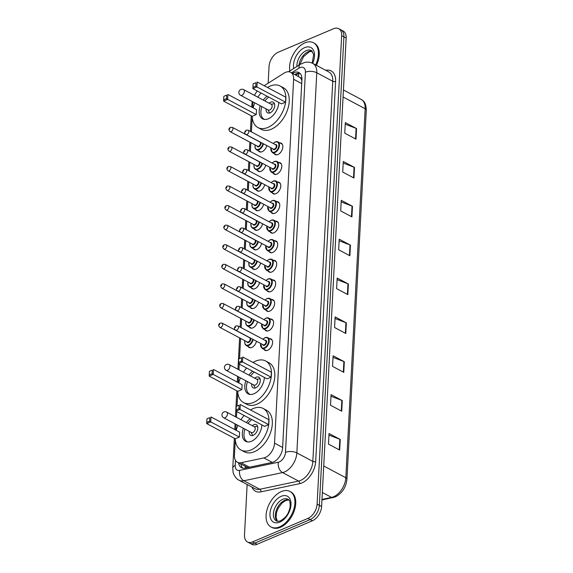 <?xml version="1.0" encoding="UTF-8"?>
<svg xmlns="http://www.w3.org/2000/svg" width="573" height="573" viewBox="0 0 573 573"><rect width="100%" height="100%" fill="white"/><g stroke="black" fill="none" stroke-linecap="round" stroke-linejoin="round"><path stroke-width="0.86" d="M256.511 341.272A6.439 3.954 118 0 1 251.812 347.446A6.439 3.954 118 0 1 249.083 347.482A6.439 3.954 118 0 1 248.059 346.479M257.535 321.697A6.439 3.954 118 0 1 252.836 327.871A6.439 3.954 118 0 1 250.115 327.906A6.439 3.954 118 0 1 249.083 326.904M258.559 302.121A6.439 3.954 118 0 1 253.868 308.303A6.439 3.954 118 0 1 251.139 308.331A6.439 3.954 118 0 1 250.107 307.336M259.583 282.553A6.439 3.954 118 0 1 254.892 288.728A6.439 3.954 118 0 1 252.163 288.763A6.439 3.954 118 0 1 251.139 287.761M260.615 262.978A6.439 3.954 118 0 1 255.916 269.152A6.439 3.954 118 0 1 253.187 269.188A6.439 3.954 118 0 1 252.163 268.185M261.639 243.403A6.439 3.954 118 0 1 256.94 249.584A6.439 3.954 118 0 1 254.211 249.613A6.439 3.954 118 0 1 253.187 248.61M262.663 223.835A6.439 3.954 118 0 1 257.965 230.009A6.439 3.954 118 0 1 255.243 230.045A6.439 3.954 118 0 1 254.211 229.042M263.687 204.26A6.439 3.954 118 0 1 258.996 210.434A6.439 3.954 118 0 1 256.267 210.47A6.439 3.954 118 0 1 255.243 209.467M264.712 184.685A6.439 3.954 118 0 1 260.02 190.859A6.439 3.954 118 0 1 257.291 190.895A6.439 3.954 118 0 1 256.267 189.892M265.743 165.117A6.439 3.954 118 0 1 261.044 171.291A6.439 3.954 118 0 1 258.316 171.327A6.439 3.954 118 0 1 257.291 170.324M266.767 145.542A6.439 3.954 118 0 1 262.069 151.716A6.439 3.954 118 0 1 259.347 151.752A6.439 3.954 118 0 1 258.316 150.749M270.606 319.075A6.439 3.954 118 0 1 272.017 319.369A6.439 3.954 118 0 1 273.264 324.998A6.439 3.954 118 0 1 268.694 330.707A6.439 3.954 118 0 1 265.965 330.743A6.439 3.954 118 0 1 264.941 329.74M271.638 299.5A6.439 3.954 118 0 1 273.042 299.794A6.439 3.954 118 0 1 274.295 305.423A6.439 3.954 118 0 1 269.718 311.132A6.439 3.954 118 0 1 266.989 311.168A6.439 3.954 118 0 1 265.965 310.165M272.662 279.932A6.439 3.954 118 0 1 274.066 280.218A6.439 3.954 118 0 1 275.319 285.855A6.439 3.954 118 0 1 270.743 291.557A6.439 3.954 118 0 1 268.021 291.593A6.439 3.954 118 0 1 266.989 290.59M273.686 260.357A6.439 3.954 118 0 1 275.09 260.643A6.439 3.954 118 0 1 276.344 266.28A6.439 3.954 118 0 1 271.774 271.989A6.439 3.954 118 0 1 269.045 272.017A6.439 3.954 118 0 1 268.021 271.022M269.582 338.65A6.439 3.954 118 0 1 270.986 338.937A6.439 3.954 118 0 1 272.239 344.574A6.439 3.954 118 0 1 267.67 350.282A6.439 3.954 118 0 1 264.941 350.311A6.439 3.954 118 0 1 263.917 349.308M274.711 240.782A6.439 3.954 118 0 1 276.114 241.075A6.439 3.954 118 0 1 277.368 246.705A6.439 3.954 118 0 1 272.798 252.414A6.439 3.954 118 0 1 270.069 252.449A6.439 3.954 118 0 1 269.045 251.447M275.735 221.207A6.439 3.954 118 0 1 277.146 221.5A6.439 3.954 118 0 1 278.392 227.137A6.439 3.954 118 0 1 273.822 232.839A6.439 3.954 118 0 1 271.093 232.874A6.439 3.954 118 0 1 270.069 231.872M276.766 201.639A6.439 3.954 118 0 1 278.17 201.925A6.439 3.954 118 0 1 279.423 207.562A6.439 3.954 118 0 1 274.847 213.271A6.439 3.954 118 0 1 272.125 213.299A6.439 3.954 118 0 1 271.093 212.304M277.79 182.064A6.439 3.954 118 0 1 279.194 182.357A6.439 3.954 118 0 1 280.448 187.987A6.439 3.954 118 0 1 275.878 193.695A6.439 3.954 118 0 1 273.149 193.731A6.439 3.954 118 0 1 272.118 192.729M278.815 162.488A6.439 3.954 118 0 1 280.218 162.782A6.439 3.954 118 0 1 281.472 168.412A6.439 3.954 118 0 1 276.902 174.12A6.439 3.954 118 0 1 274.173 174.156A6.439 3.954 118 0 1 273.149 173.153M279.839 142.921A6.439 3.954 118 0 1 281.243 143.207A6.439 3.954 118 0 1 282.496 148.844A6.439 3.954 118 0 1 277.926 154.545A6.439 3.954 118 0 1 275.198 154.581A6.439 3.954 118 0 1 274.173 153.578M235.288 439.684L234.464 455.327A12.076 7.42 -62 0 0 237.444 462.318A12.076 7.42 -62 0 0 241.061 462.733L263.852 457.92A12.076 7.42 -62 0 0 265.349 457.447A12.076 7.42 -62 0 0 274.546 443.173L293.62 79.282A12.076 7.42 -62 0 0 290.647 72.291A12.076 7.42 -62 0 0 284.022 73.158L264.182 85.728M300.08 77.505A12.076 7.42 118 0 1 301.656 80.199L301.67 80.012A4.025 2.471 -62 0 0 300.08 77.505L290.647 72.291M237.444 462.318L247.787 467.568M301.849 80.943L301.656 80.199M252.987 101.901L252.686 107.624M252.184 117.186L251.418 131.912M250.852 142.677L250.394 151.48M249.828 162.252L249.362 171.055M248.804 181.82L248.338 190.63M247.772 201.395L247.314 210.198M246.748 220.97L246.29 229.773M245.724 240.538L245.258 249.348M244.7 260.113L244.234 268.916M243.668 279.688L243.21 288.491M242.644 299.264L242.186 308.066M241.62 318.832L241.161 327.641M240.596 338.407L239.55 358.376M239.249 364.091L238.948 369.814M238.576 376.912L238.275 382.635M237.774 392.197L237.057 405.863M236.756 411.572L236.463 417.294M236.09 424.392L235.79 430.115M257.284 91A12.076 7.42 -62 0 0 254.534 95.426M238.64 462.963A12.076 7.42 -62 0 0 241.527 467.711A12.076 7.42 -62 0 0 245.151 468.127L271.931 462.468A12.076 7.42 -62 0 0 273.421 461.996A12.076 7.42 -62 0 0 282.625 447.721L301.921 79.583A12.076 7.42 -62 0 0 298.941 72.592A12.076 7.42 -62 0 0 292.552 73.308M268.171 83.2L269.045 66.497A12.076 7.42 118 0 1 278.249 52.222L333.579 28.714A12.076 7.42 118 0 1 338.693 28.65A12.076 7.42 118 0 1 341.666 35.641L317.113 504.118A12.076 7.42 118 0 1 307.916 518.393L252.586 541.9A12.076 7.42 118 0 1 247.472 541.965A12.076 7.42 118 0 1 244.499 534.974L247.142 484.529M338.693 28.65L343.177 31.035A12.076 7.42 118 0 1 346.156 38.026L321.603 506.503A12.076 7.42 118 0 1 312.4 520.778L257.076 544.286L254.827 543.089A12.076 7.42 118 0 1 249.713 543.154A12.076 7.42 118 0 0 254.827 543.089L310.158 519.589L254.827 543.089L252.586 541.9M321.603 506.503L319.362 505.314A12.076 7.42 118 0 1 310.158 519.589A12.076 7.42 118 0 0 319.362 505.314L343.907 36.83L319.362 505.314L317.113 504.118M340.935 29.846A12.076 7.42 118 0 1 343.907 36.83A12.076 7.42 118 0 0 340.935 29.846M294.801 74.504A12.076 7.42 118 0 1 299.98 73.344M242.737 468.148A12.076 7.42 118 0 1 240.889 464.151M345.24 124.183L356.112 128.373A3.223 1.54 3 0 1 356.542 128.567L345.318 122.601L344.767 133.201L355.983 139.16L356.542 128.567M343.198 163.047L354.078 167.237A3.223 1.54 3 0 1 354.501 167.431L343.284 161.464L342.726 172.065L353.949 178.024L354.501 167.431M341.164 201.911L352.037 206.101A3.223 1.54 3 0 1 352.467 206.287L341.243 200.328L340.691 210.928L351.908 216.888L352.467 206.287M339.123 240.775L350.003 244.965A3.223 1.54 3 0 1 350.425 245.151L339.209 239.192L338.657 249.785L349.874 255.751L350.425 245.151M328.945 435.093L339.818 439.276A3.223 1.54 3 0 1 340.247 439.47L329.024 433.503L328.472 444.104L339.689 450.07L340.247 439.47M330.979 396.23L341.859 400.412A3.223 1.54 3 0 1 342.282 400.606L331.065 394.639L330.506 405.24L341.723 411.206L342.282 400.606M333.013 357.366L343.893 361.549A3.223 1.54 3 0 1 344.316 361.742L333.099 355.783L332.541 366.376L343.764 372.343L344.316 361.742M335.055 318.502L345.927 322.685A3.223 1.54 3 0 1 346.357 322.878L335.133 316.919L334.582 327.512L345.798 333.479L346.357 322.878M337.089 279.638L347.969 283.828A3.223 1.54 3 0 1 348.391 284.015L337.175 278.055L336.616 288.649L347.84 294.615L348.391 284.015M257.076 544.286A12.076 7.42 118 0 1 251.962 544.35L247.472 541.965M281.407 491.541A20.127 12.362 118 0 1 289.931 491.433A20.127 12.362 118 0 1 293.842 509.039A20.127 12.362 118 0 1 279.56 526.874A20.127 12.362 118 0 1 271.036 526.981A20.127 12.362 118 0 1 267.125 509.376A20.127 12.362 118 0 1 281.407 491.541M289.931 491.433L290.776 491.885A20.127 12.362 118 0 1 294.687 509.49A20.127 12.362 118 0 1 280.398 527.318A20.127 12.362 118 0 1 271.874 527.425L271.036 526.981M250.544 409.953A23.55 14.468 118 0 1 253.18 408.592A23.55 14.468 118 0 1 263.15 408.463A23.55 14.468 118 0 1 267.727 429.062A23.55 14.468 118 0 1 251.01 449.927A23.55 14.468 118 0 1 241.04 450.049A23.55 14.468 118 0 1 235.224 438.76M263.15 408.463L266.517 410.254A23.55 14.468 118 0 1 271.093 430.853A23.55 14.468 118 0 1 254.376 451.717A23.55 14.468 118 0 1 244.406 451.839L241.04 450.049M261.904 424.937A13.688 8.409 118 0 1 251.468 441.267A13.688 8.409 118 0 1 245.674 441.339A13.688 8.409 118 0 1 243.367 428.267M246.39 422.58A13.688 8.409 118 0 1 250.193 418.713M238.912 408.685L239.099 405.154L236.219 406.372L236.033 409.91L238.912 408.685L240.015 409.444L235.983 411.156L264.59 426.369L268.622 424.65L268.88 419.708L240.273 404.495L240.015 409.444L268.622 424.65M236.219 430.344A23.55 14.468 118 0 1 237.931 425.374M240.954 419.687A23.55 14.468 118 0 1 244.119 415.482M209.639 421.126L209.818 417.588L206.939 418.813L206.753 422.344L209.639 421.126L210.735 421.886L206.703 423.597L235.31 438.803L239.342 437.092L239.607 432.149L210.993 416.936L210.735 421.886L239.342 437.092M236.219 406.372L239.099 405.154M206.939 418.813L209.818 417.588M206.703 423.597L206.753 422.344M235.983 411.156L236.033 409.91M249.219 431.376A6.038 3.71 -62 0 0 250.666 435.337A6.038 3.71 -62 0 0 253.223 435.301A6.038 3.71 -62 0 0 257.506 429.951A6.038 3.71 -62 0 0 256.332 424.672A6.038 3.71 -62 0 0 253.775 424.7A6.038 3.71 -62 0 0 252.242 425.689M247.708 441.941A13.286 8.158 118 0 1 247.264 441.733A13.286 8.158 118 0 1 244.993 429.127M248.023 423.44A13.286 8.158 118 0 1 251.876 419.608M223.656 417.789L251.425 432.551A3.223 1.977 -62 0 0 252.786 432.529A3.223 1.977 -62 0 0 255.078 429.678A3.223 1.977 -62 0 0 254.448 426.864L226.686 412.102A3.223 3.223 0 0 0 221.952 414.773A3.223 3.223 0 0 0 223.656 417.789A3.223 1.977 -62 0 0 225.024 417.767A3.223 1.977 -62 0 0 227.474 413.964A3.223 1.977 -62 0 0 226.686 412.102M289.831 70.959A20.127 12.362 118 0 1 304.922 42.846A20.127 12.362 118 0 1 313.445 42.739A20.127 12.362 118 0 1 315.608 64.928M313.445 42.739L314.291 43.19A20.127 12.362 118 0 1 316.454 65.379M253.03 362.473A23.55 14.468 118 0 1 255.665 361.105A23.55 14.468 118 0 1 265.643 360.983A23.55 14.468 118 0 1 270.22 381.575A23.55 14.468 118 0 1 253.502 402.439A23.55 14.468 118 0 1 243.532 402.568A23.55 14.468 118 0 1 237.716 391.28M265.643 360.983L269.002 362.766A23.55 14.468 118 0 1 273.579 383.366A23.55 14.468 118 0 1 256.869 404.23A23.55 14.468 118 0 1 246.899 404.359L243.532 402.568M264.389 377.457A13.688 8.409 118 0 1 253.954 393.787A13.688 8.409 118 0 1 248.159 393.859A13.688 8.409 118 0 1 245.86 380.78M248.883 375.093A13.688 8.409 118 0 1 252.679 371.232M241.405 361.198L241.591 357.667L238.705 358.891L238.518 362.423L241.405 361.198L242.501 361.957L238.468 363.676L267.075 378.882L271.108 377.17L271.373 372.221L242.766 357.015L242.501 361.957L271.108 377.17M238.705 382.864A23.55 14.468 118 0 1 240.416 377.886M243.446 372.199A23.55 14.468 118 0 1 246.605 368.002M212.125 373.639L212.311 370.108L209.431 371.333L209.245 374.864L212.125 373.639L213.228 374.398L209.188 376.11L237.802 391.323L241.835 389.611L242.093 384.662L213.485 369.456L213.228 374.398L241.835 389.611M238.705 358.891L241.591 357.667M209.431 371.333L212.311 370.108M209.188 376.11L209.245 374.864M238.468 363.676L238.518 362.423M251.705 383.889A6.038 3.71 -62 0 0 253.151 387.849A6.038 3.71 -62 0 0 255.708 387.821A6.038 3.71 -62 0 0 259.999 382.47A6.038 3.71 -62 0 0 258.824 377.184A6.038 3.71 -62 0 0 256.267 377.22A6.038 3.71 -62 0 0 254.727 378.201M250.2 394.46A13.286 8.158 118 0 1 249.749 394.245A13.286 8.158 118 0 1 247.486 381.647M250.508 375.96A13.286 8.158 118 0 1 254.362 372.121M226.149 370.301L253.918 385.063A3.223 1.977 -62 0 0 255.279 385.049A3.223 1.977 -62 0 0 257.564 382.191A3.223 1.977 -62 0 0 256.94 379.376L229.171 364.614A3.223 3.223 0 0 0 224.444 367.286A3.223 3.223 0 0 0 226.149 370.301A3.223 1.977 -62 0 0 227.51 370.287A3.223 1.977 -62 0 0 229.966 366.476A3.223 1.977 -62 0 0 229.171 364.614M267.441 87.461A23.55 14.468 118 0 1 270.084 86.093A23.55 14.468 118 0 1 280.054 85.971A23.55 14.468 118 0 1 284.631 106.564A23.55 14.468 118 0 1 267.913 127.428A23.55 14.468 118 0 1 257.943 127.557A23.55 14.468 118 0 1 252.127 116.269M280.054 85.971L283.42 87.755A23.55 14.468 118 0 1 287.997 108.354A23.55 14.468 118 0 1 271.28 129.219A23.55 14.468 118 0 1 261.309 129.348L257.943 127.557M278.8 102.445A13.688 8.409 118 0 1 268.365 118.776A13.688 8.409 118 0 1 262.57 118.847A13.688 8.409 118 0 1 260.271 105.769M263.294 100.082A13.688 8.409 118 0 1 267.097 96.221M255.816 86.186L256.002 82.655L253.116 83.88L252.937 87.411L255.816 86.186L256.919 86.946L252.879 88.665L281.486 103.871L285.526 102.159L285.784 97.209L257.177 82.003L256.919 86.946L285.526 102.159M253.116 107.853A23.55 14.468 118 0 1 254.835 102.875M257.857 97.188A23.55 14.468 118 0 1 261.016 92.991M226.536 98.628L226.722 95.097L223.842 96.321L223.656 99.852L226.536 98.628L227.639 99.387L223.606 101.099L252.213 116.312L256.246 114.6L256.503 109.651L227.896 94.438L227.639 99.387L256.246 114.6M253.116 83.88L256.002 82.655M223.842 96.321L226.722 95.097M223.606 101.099L223.656 99.852M252.879 88.665L252.937 87.411M266.116 108.877A6.038 3.71 -62 0 0 267.562 112.838A6.038 3.71 -62 0 0 270.119 112.809A6.038 3.71 -62 0 0 274.41 107.459A6.038 3.71 -62 0 0 273.235 102.173A6.038 3.71 -62 0 0 270.678 102.209A6.038 3.71 -62 0 0 269.138 103.19M264.611 119.449A13.286 8.158 118 0 1 264.16 119.234A13.286 8.158 118 0 1 261.897 106.635M264.919 100.948A13.286 8.158 118 0 1 268.773 97.109M240.56 95.29L268.329 110.052A3.223 1.977 -62 0 0 269.69 110.037A3.223 1.977 -62 0 0 271.974 107.18A3.223 1.977 -62 0 0 271.351 104.365L243.582 89.603A3.223 3.223 0 0 0 238.855 92.274A3.223 3.223 0 0 0 240.56 95.29A3.223 1.977 -62 0 0 241.921 95.276A3.223 1.977 -62 0 0 244.377 91.465A3.223 1.977 -62 0 0 243.582 89.603M272.261 462.39L263.852 457.92M299.371 73.251A12.076 6.475 57.6 0 0 298.426 76.431M245.316 466.508A12.076 8.473 78.1 0 0 245.394 468.069M282.639 447.477L274.546 443.173M249.484 467.21L241.061 462.733M301.706 83.586L293.62 79.282M235.474 460.37L235.209 465.455A8.051 4.942 -62 0 0 239.607 470.397L278.349 462.218A8.051 4.942 -62 0 0 279.345 461.895A8.051 4.942 -62 0 0 285.483 452.384L305.402 72.227A8.051 4.942 -62 0 0 300.008 67.614A8.051 4.942 -62 0 0 299.006 68.144L291.628 72.814M305.402 72.227A8.051 3.839 -177 0 1 316.776 72.764L296.85 452.914A16.101 9.891 118 0 1 284.588 471.944A16.101 9.891 118 0 1 282.596 472.582L298.583 481.084A16.101 9.891 -62 0 0 300.574 480.446A16.101 9.891 -62 0 0 312.837 461.415L332.763 81.259A16.101 9.891 -62 0 0 328.795 71.94L312.808 63.438A16.101 9.891 118 0 1 316.776 72.764L332.763 81.259A2.013 0.96 3 0 0 335.606 81.395L315.68 461.552A2.013 0.96 3 0 1 312.837 461.415L296.85 452.914A8.051 3.839 -177 0 0 285.483 452.384M312.808 63.438C310.208 62.113 307.457 61.791 304.564 62.486L300.302 64.326A8.051 4.319 57.6 0 0 299.006 68.144M315.68 461.552A18.114 11.131 118 0 1 301.885 482.96A18.114 11.131 118 0 1 299.643 483.669L260.894 491.849A18.114 11.131 118 0 1 251.905 487.064M325.693 70.293A18.114 11.131 118 0 1 335.606 81.395M307.916 518.393L312.4 520.778M341.666 35.641L346.156 38.026M278.349 462.218A8.051 5.651 78.1 0 0 282.596 472.582L243.847 480.761L259.834 489.263L298.583 481.084A2.013 1.411 -101.9 0 1 299.643 483.669M239.607 470.397A8.051 5.651 78.1 0 0 243.847 480.761A16.101 9.891 118 0 1 239.02 480.21L255.006 488.712A16.101 9.891 -62 0 0 259.834 489.263A2.013 1.411 -101.9 0 1 260.894 491.849M252.929 102.99A8.051 3.839 -177 0 0 251.812 104.809L251.69 107.094M235.209 465.455A8.051 3.839 -177 0 0 232.774 468.019L233.061 471.98C232.989 472.911 235.059 478.391 239.02 480.21M321.976 499.427L331.566 497.4A16.101 9.891 -62 0 0 333.558 496.762A16.101 9.891 -62 0 0 345.82 477.732A4.025 1.92 3 0 1 346.959 479.171C345.992 487.43 342.11 493.346 335.312 496.934L321.947 499.993M333.078 497.643A4.025 2.822 78.1 0 1 331.566 497.4L322.334 492.494M323.724 465.985L345.82 477.732L365.159 108.741A16.101 9.891 -62 0 0 361.191 99.423C363.432 101.192 365.868 101.536 366.297 110.181A4.025 1.92 -177 0 0 365.159 108.741L343.062 96.995M347.969 283.828L347.41 294.393M345.927 322.685L345.376 333.257M343.893 361.549L343.342 372.121M341.859 400.412L341.3 410.984M339.818 439.276L339.266 449.848M350.003 244.965L349.451 255.529M352.037 206.101L351.485 216.666M354.078 167.237L353.527 177.802M356.112 128.373L355.561 138.938M282.733 499.334A12.269 7.535 118 0 1 287.925 499.269C289.694 499.849 290.411 502.478 290.088 507.148C288.885 511.768 287.89 516.366 280.548 520.771C278.392 521.459 277.01 521.516 276.408 520.936A12.269 7.535 118 0 1 274.023 510.206A12.269 7.535 118 0 1 282.733 499.334M281.157 496.318A14.683 9.018 118 0 1 290.998 504.741A14.683 9.018 118 0 1 279.81 522.096A14.683 9.018 118 0 1 269.969 513.673A14.683 9.018 118 0 1 281.157 496.318M277.368 521.265A12.269 7.535 118 0 1 276.279 510.321A12.269 7.535 118 0 1 284.695 500.379A12.269 7.535 118 0 1 288.735 499.885M296.9 66.482A12.269 7.535 118 0 1 306.247 50.639A12.269 7.535 118 0 1 311.44 50.574L313.682 54.492L312.185 63.13M293.734 68.488A14.683 9.018 118 0 1 304.671 47.623A14.683 9.018 118 0 1 313.488 50.288A14.683 9.018 118 0 1 312.643 63.359M298.948 65.186A12.269 7.535 118 0 1 308.21 51.685A12.269 7.535 118 0 1 312.249 51.19M265.156 337.683A6.038 3.71 118 0 1 267.713 337.655A6.038 3.71 118 0 1 268.887 342.933A6.038 3.71 118 0 1 264.604 348.284A6.038 3.71 118 0 1 262.047 348.32L260.615 343.456M260.701 343.499A5.637 3.459 -62 0 0 264.339 347.782A5.637 3.459 -62 0 0 268.637 341.121A5.637 3.459 -62 0 0 264.855 337.891A5.637 3.459 -62 0 0 262.971 339.237M264.948 340.283A2.815 1.733 118 0 1 266.603 342.117A2.815 1.733 118 0 1 264.468 345.311A2.815 1.733 118 0 1 262.678 344.552M235.696 330.206L263.186 344.817A2.414 1.483 -62 0 0 264.21 344.81A2.414 1.483 -62 0 0 265.922 342.668A2.414 1.483 -62 0 0 265.449 340.555L237.967 325.944A2.414 1.483 118 0 1 238.432 328.057A2.414 1.483 118 0 1 236.721 330.191A2.414 1.483 118 0 1 235.696 330.206C233.841 328.995 233.963 327.548 236.062 325.865L237.967 325.944M235.446 326.975L235.41 327.684L235.446 326.975M266.18 318.115A6.038 3.71 118 0 1 268.737 318.079A6.038 3.71 118 0 1 269.912 323.365A6.038 3.71 118 0 1 265.628 328.716A6.038 3.71 118 0 1 263.071 328.744L261.639 323.881M261.732 323.931A5.637 3.459 -62 0 0 265.363 328.207A5.637 3.459 -62 0 0 269.661 321.546A5.637 3.459 -62 0 0 265.886 318.316A5.637 3.459 -62 0 0 263.995 319.662M265.972 320.715A2.815 1.733 118 0 1 267.634 322.542A2.815 1.733 118 0 1 265.492 325.736A2.815 1.733 118 0 1 263.702 324.977M236.721 310.63L264.21 325.249A2.414 1.483 -62 0 0 265.235 325.235A2.414 1.483 -62 0 0 266.946 323.093A2.414 1.483 -62 0 0 266.481 320.98L238.991 306.369A2.414 1.483 118 0 1 239.464 308.482A2.414 1.483 118 0 1 237.745 310.623A2.414 1.483 118 0 1 236.721 310.63C234.866 309.42 234.987 307.973 237.086 306.297L238.991 306.369M236.477 307.4L236.434 308.109L236.477 307.4M267.211 298.54A6.038 3.71 118 0 1 269.768 298.512A6.038 3.71 118 0 1 270.936 303.79A6.038 3.71 118 0 1 266.653 309.141A6.038 3.71 118 0 1 264.096 309.169L262.663 304.306M262.756 304.356A5.637 3.459 -62 0 0 266.388 308.639A5.637 3.459 -62 0 0 270.685 301.978A5.637 3.459 -62 0 0 266.911 298.748A5.637 3.459 -62 0 0 265.02 300.087M266.997 301.14A2.815 1.733 118 0 1 268.658 302.967A2.815 1.733 118 0 1 266.524 306.161A2.815 1.733 118 0 1 264.726 305.402M237.752 291.063L265.235 305.674A2.414 1.483 -62 0 0 266.259 305.66A2.414 1.483 -62 0 0 267.971 303.518A2.414 1.483 -62 0 0 267.505 301.412L240.015 286.794A2.414 1.483 118 0 1 240.488 288.907A2.414 1.483 118 0 1 238.769 291.048A2.414 1.483 118 0 1 237.752 291.063C235.897 289.852 236.019 288.405 238.117 286.722L240.015 286.794M237.501 287.832L237.466 288.534L237.501 287.832M268.236 278.965A6.038 3.71 118 0 1 270.793 278.936A6.038 3.71 118 0 1 271.967 284.215A6.038 3.71 118 0 1 267.677 289.566A6.038 3.71 118 0 1 265.12 289.601L263.695 284.738M263.781 284.781A5.637 3.459 -62 0 0 267.419 289.064A5.637 3.459 -62 0 0 271.709 282.403A5.637 3.459 -62 0 0 267.935 279.173A5.637 3.459 -62 0 0 266.051 280.519M268.021 281.565A2.815 1.733 118 0 1 269.682 283.399A2.815 1.733 118 0 1 267.548 286.593A2.815 1.733 118 0 1 265.757 285.834M238.776 271.487L266.259 286.099A2.414 1.483 -62 0 0 267.283 286.092A2.414 1.483 -62 0 0 269.002 283.95A2.414 1.483 -62 0 0 268.529 281.837L241.047 267.226A2.414 1.483 118 0 1 241.512 269.331A2.414 1.483 118 0 1 239.801 271.473A2.414 1.483 118 0 1 238.776 271.487C236.921 270.277 237.043 268.83 239.142 267.147L241.047 267.226M238.526 268.257L238.49 268.959L238.526 268.257M269.26 259.397A6.038 3.71 118 0 1 271.817 259.361A6.038 3.71 118 0 1 272.992 264.64A6.038 3.71 118 0 1 268.701 269.99A6.038 3.71 118 0 1 266.151 270.026L264.719 265.163M264.805 265.206A5.637 3.459 -62 0 0 268.443 269.489A5.637 3.459 -62 0 0 272.734 262.828A5.637 3.459 -62 0 0 268.959 259.598A5.637 3.459 -62 0 0 267.075 260.944M269.052 261.99A2.815 1.733 118 0 1 270.707 263.824A2.815 1.733 118 0 1 268.572 267.018A2.815 1.733 118 0 1 266.782 266.259M239.801 251.912L267.29 266.531A2.414 1.483 -62 0 0 268.307 266.517A2.414 1.483 -62 0 0 270.026 264.375A2.414 1.483 -62 0 0 269.554 262.262L242.071 247.651A2.414 1.483 118 0 1 242.537 249.764A2.414 1.483 118 0 1 240.825 251.905A2.414 1.483 118 0 1 239.801 251.912C237.945 250.702 238.067 249.255 240.166 247.579L242.071 247.651M239.55 248.682L239.514 249.391L239.55 248.682M270.284 239.822A6.038 3.71 118 0 1 272.841 239.786A6.038 3.71 118 0 1 274.016 245.072A6.038 3.71 118 0 1 269.733 250.422A6.038 3.71 118 0 1 267.176 250.451L265.743 245.588M265.829 245.638A5.637 3.459 -62 0 0 269.468 249.921A5.637 3.459 -62 0 0 273.765 243.26A5.637 3.459 -62 0 0 269.99 240.023A5.637 3.459 -62 0 0 268.1 241.369M270.076 242.422A2.815 1.733 118 0 1 271.738 244.248A2.815 1.733 118 0 1 269.596 247.443A2.815 1.733 118 0 1 267.806 246.684M240.825 232.344L268.314 246.956A2.414 1.483 -62 0 0 269.339 246.942A2.414 1.483 -62 0 0 271.05 244.8A2.414 1.483 -62 0 0 270.578 242.687L243.095 228.075A2.414 1.483 118 0 1 243.561 230.188A2.414 1.483 118 0 1 241.849 232.33A2.414 1.483 118 0 1 240.825 232.344C238.97 231.127 239.091 229.68 241.19 228.004L243.095 228.075M240.574 229.107L240.538 229.816L240.574 229.107M271.308 220.247A6.038 3.71 118 0 1 273.865 220.218A6.038 3.71 118 0 1 275.04 225.497A6.038 3.71 118 0 1 270.757 230.847A6.038 3.71 118 0 1 268.2 230.876L266.767 226.013M266.86 226.063A5.637 3.459 -62 0 0 270.492 230.346A5.637 3.459 -62 0 0 274.789 223.685A5.637 3.459 -62 0 0 271.015 220.455A5.637 3.459 -62 0 0 269.124 221.794M271.101 222.847A2.815 1.733 118 0 1 272.762 224.673A2.815 1.733 118 0 1 270.621 227.875A2.815 1.733 118 0 1 268.83 227.116M241.856 212.769L269.339 227.381A2.414 1.483 -62 0 0 270.363 227.366A2.414 1.483 -62 0 0 272.075 225.232A2.414 1.483 -62 0 0 271.609 223.119L244.119 208.5A2.414 1.483 118 0 1 244.592 210.613A2.414 1.483 118 0 1 242.873 212.755A2.414 1.483 118 0 1 241.856 212.769C239.994 211.559 240.116 210.112 242.221 208.429L244.119 208.5M241.605 209.539L241.562 210.241L241.605 209.539M272.34 200.672A6.038 3.71 118 0 1 274.897 200.643A6.038 3.71 118 0 1 276.071 205.922A6.038 3.71 118 0 1 271.781 211.272A6.038 3.71 118 0 1 269.224 211.308L267.792 206.445M267.885 206.488A5.637 3.459 -62 0 0 271.523 210.771A5.637 3.459 -62 0 0 275.814 204.11A5.637 3.459 -62 0 0 272.039 200.879A5.637 3.459 -62 0 0 270.148 202.226M272.125 203.272A2.815 1.733 118 0 1 273.787 205.105A2.815 1.733 118 0 1 271.652 208.3A2.815 1.733 118 0 1 269.862 207.541M242.88 193.194L270.363 207.806A2.414 1.483 -62 0 0 271.387 207.798A2.414 1.483 -62 0 0 273.099 205.657A2.414 1.483 -62 0 0 272.633 203.544L245.144 188.932A2.414 1.483 118 0 1 245.616 191.045A2.414 1.483 118 0 1 243.905 193.18A2.414 1.483 118 0 1 242.88 193.194C241.025 191.984 241.147 190.537 243.246 188.854L245.144 188.932M242.63 189.964L242.594 190.673L242.63 189.964M273.364 181.104A6.038 3.71 118 0 1 275.921 181.068A6.038 3.71 118 0 1 277.096 186.354A6.038 3.71 118 0 1 272.805 191.704A6.038 3.71 118 0 1 270.248 191.733L268.823 186.87M268.909 186.92A5.637 3.459 -62 0 0 272.547 191.196A5.637 3.459 -62 0 0 276.838 184.542A5.637 3.459 -62 0 0 273.063 181.304A5.637 3.459 -62 0 0 271.179 182.651M273.149 183.704A2.815 1.733 118 0 1 274.811 185.53A2.815 1.733 118 0 1 272.676 188.725A2.815 1.733 118 0 1 270.886 187.965M243.905 173.619L271.394 188.238A2.414 1.483 -62 0 0 272.411 188.223A2.414 1.483 -62 0 0 274.13 186.082A2.414 1.483 -62 0 0 273.658 183.969L246.175 169.357A2.414 1.483 118 0 1 246.641 171.47A2.414 1.483 118 0 1 244.929 173.612A2.414 1.483 118 0 1 243.905 173.619C242.05 172.409 242.171 170.962 244.27 169.286L246.175 169.357M243.654 170.389L243.618 171.098L243.654 170.389M274.388 161.529A6.038 3.71 118 0 1 276.945 161.5A6.038 3.71 118 0 1 278.12 166.779A6.038 3.71 118 0 1 273.837 172.129A6.038 3.71 118 0 1 271.28 172.158L269.847 167.295M269.933 167.345A5.637 3.459 -62 0 0 273.572 171.628A5.637 3.459 -62 0 0 277.862 164.967A5.637 3.459 -62 0 0 274.087 161.736A5.637 3.459 -62 0 0 272.204 163.076M274.181 164.129A2.815 1.733 118 0 1 275.835 165.955A2.815 1.733 118 0 1 273.701 169.15A2.815 1.733 118 0 1 271.91 168.39M244.929 154.051L272.419 168.663A2.414 1.483 -62 0 0 273.443 168.648A2.414 1.483 -62 0 0 275.155 166.514A2.414 1.483 -62 0 0 274.682 164.401L247.199 149.782A2.414 1.483 118 0 1 247.665 151.895A2.414 1.483 118 0 1 245.953 154.037A2.414 1.483 118 0 1 244.929 154.051C243.074 152.841 243.196 151.394 245.294 149.711L247.199 149.782M244.678 150.821L244.642 151.523L244.678 150.821M275.412 141.954A6.038 3.71 118 0 1 277.969 141.925A6.038 3.71 118 0 1 279.144 147.204A6.038 3.71 118 0 1 274.861 152.554A6.038 3.71 118 0 1 272.304 152.59L270.871 147.727M270.965 147.77A5.637 3.459 -62 0 0 274.596 152.053A5.637 3.459 -62 0 0 278.893 145.392A5.637 3.459 -62 0 0 275.119 142.161A5.637 3.459 -62 0 0 273.228 143.508M275.205 144.554A2.815 1.733 118 0 1 276.866 146.387A2.815 1.733 118 0 1 274.725 149.582A2.815 1.733 118 0 1 272.934 148.822M245.953 134.476L273.443 149.087A2.414 1.483 -62 0 0 274.467 149.08A2.414 1.483 -62 0 0 276.179 146.939A2.414 1.483 -62 0 0 275.713 144.826L248.224 130.214A2.414 1.483 118 0 1 248.696 132.327A2.414 1.483 118 0 1 246.977 134.462A2.414 1.483 118 0 1 245.953 134.476C244.098 133.265 244.22 131.819 246.318 130.135L248.224 130.214M245.71 131.246L245.667 131.955L245.71 131.246M253.187 339.502A6.038 3.71 118 0 1 248.746 345.455A6.038 3.71 118 0 1 246.189 345.483L250.487 347.775M244.85 340.67A5.637 3.459 -62 0 0 248.481 344.953A5.637 3.459 -62 0 0 252.664 339.223M250.609 338.134A2.815 1.733 118 0 1 248.618 342.475A2.815 1.733 118 0 1 246.82 341.716M247.328 341.988A2.414 1.483 -62 0 0 248.353 341.974A2.414 1.483 -62 0 0 250.064 339.832A2.414 1.483 -62 0 0 249.599 337.719L222.109 323.108A2.414 1.483 118 0 1 222.582 325.22A2.414 1.483 118 0 1 220.863 327.362A2.414 1.483 118 0 1 219.846 327.376L247.328 341.988M219.559 324.848L219.595 324.146L219.559 324.848M254.211 319.927A6.038 3.71 118 0 1 249.771 325.879A6.038 3.71 118 0 1 247.214 325.915L251.518 328.2M245.874 321.095A5.637 3.459 -62 0 0 249.513 325.378A5.637 3.459 -62 0 0 253.689 319.655M251.633 318.559A2.815 1.733 118 0 1 249.642 322.907A2.815 1.733 118 0 1 247.851 322.148M248.353 322.413A2.414 1.483 -62 0 0 249.377 322.398A2.414 1.483 -62 0 0 251.096 320.264A2.414 1.483 -62 0 0 250.623 318.151L223.133 303.532A2.414 1.483 118 0 1 223.606 305.645A2.414 1.483 118 0 1 221.894 307.787A2.414 1.483 118 0 1 220.87 307.801L248.353 322.413M220.584 305.273L220.619 304.571L220.584 305.273M255.236 300.359A6.038 3.71 118 0 1 250.795 306.304A6.038 3.71 118 0 1 248.238 306.34L252.543 308.625M246.899 301.52A5.637 3.459 -62 0 0 250.537 305.803A5.637 3.459 -62 0 0 254.713 300.08M252.657 298.984A2.815 1.733 118 0 1 250.666 303.332A2.815 1.733 118 0 1 248.875 302.573M249.384 302.845A2.414 1.483 -62 0 0 250.401 302.831A2.414 1.483 -62 0 0 252.12 300.689A2.414 1.483 -62 0 0 251.647 298.576L224.165 283.964A2.414 1.483 118 0 1 224.63 286.077A2.414 1.483 118 0 1 222.918 288.212A2.414 1.483 118 0 1 221.894 288.226L249.384 302.845M221.608 285.705L221.644 284.996L221.608 285.705M256.26 280.784A6.038 3.71 118 0 1 251.826 286.736A6.038 3.71 118 0 1 249.269 286.765L253.567 289.05M247.923 281.952A5.637 3.459 -62 0 0 251.561 286.235A5.637 3.459 -62 0 0 255.737 280.505M253.681 279.416A2.815 1.733 118 0 1 251.69 283.757A2.815 1.733 118 0 1 249.9 282.998M250.408 283.27A2.414 1.483 -62 0 0 251.432 283.255A2.414 1.483 -62 0 0 253.144 281.114A2.414 1.483 -62 0 0 252.672 279.001L225.189 264.389A2.414 1.483 118 0 1 225.655 266.502A2.414 1.483 118 0 1 223.943 268.644A2.414 1.483 118 0 1 222.918 268.658L250.408 283.27M222.632 266.13L222.668 265.421L222.632 266.13M257.291 261.209A6.038 3.71 118 0 1 252.851 267.161A6.038 3.71 118 0 1 250.294 267.19L254.591 269.482M248.954 262.377A5.637 3.459 -62 0 0 252.586 266.66A5.637 3.459 -62 0 0 256.768 260.937M254.713 259.841A2.815 1.733 118 0 1 252.714 264.189A2.815 1.733 118 0 1 250.924 263.43M251.432 263.695A2.414 1.483 -62 0 0 252.457 263.68A2.414 1.483 -62 0 0 254.168 261.546A2.414 1.483 -62 0 0 253.703 259.433L226.213 244.814A2.414 1.483 118 0 1 226.686 246.927A2.414 1.483 118 0 1 224.967 249.069A2.414 1.483 118 0 1 223.943 249.083L251.432 263.695M223.656 246.555L223.699 245.853L223.656 246.555M258.316 241.641A6.038 3.71 118 0 1 253.875 247.586A6.038 3.71 118 0 1 251.318 247.622L255.622 249.907M249.978 242.802A5.637 3.459 -62 0 0 253.617 247.085A5.637 3.459 -62 0 0 257.793 241.362M255.737 240.266A2.815 1.733 118 0 1 253.746 244.614A2.815 1.733 118 0 1 251.948 243.854M252.457 244.119A2.414 1.483 -62 0 0 253.481 244.112A2.414 1.483 -62 0 0 255.193 241.971A2.414 1.483 -62 0 0 254.727 239.858L227.237 225.246A2.414 1.483 118 0 1 227.71 227.359A2.414 1.483 118 0 1 225.991 229.494A2.414 1.483 118 0 1 224.974 229.508L252.457 244.119M224.688 226.987L224.723 226.278L224.688 226.987M259.34 222.066A6.038 3.71 118 0 1 254.899 228.018A6.038 3.71 118 0 1 252.342 228.047L256.647 230.332M251.003 223.234A5.637 3.459 -62 0 0 254.641 227.51A5.637 3.459 -62 0 0 258.817 221.787M256.761 220.698A2.815 1.733 118 0 1 254.77 225.039A2.815 1.733 118 0 1 252.98 224.279M253.481 224.552A2.414 1.483 -62 0 0 254.505 224.537A2.414 1.483 -62 0 0 256.224 222.396A2.414 1.483 -62 0 0 255.751 220.283L228.269 205.671A2.414 1.483 118 0 1 228.734 207.784A2.414 1.483 118 0 1 227.023 209.926A2.414 1.483 118 0 1 225.998 209.933L253.481 224.552M225.712 207.412L225.748 206.703L225.712 207.412M260.364 202.491A6.038 3.71 118 0 1 255.93 208.443A6.038 3.71 118 0 1 253.373 208.472L257.671 210.764M252.027 203.659A5.637 3.459 -62 0 0 255.665 207.942A5.637 3.459 -62 0 0 259.841 202.212M257.786 201.123A2.815 1.733 118 0 1 255.794 205.463A2.815 1.733 118 0 1 254.004 204.704M254.512 204.976A2.414 1.483 -62 0 0 255.529 204.962A2.414 1.483 -62 0 0 257.248 202.821A2.414 1.483 -62 0 0 256.776 200.715L229.293 186.096A2.414 1.483 118 0 1 229.759 188.209A2.414 1.483 118 0 1 228.047 190.351A2.414 1.483 118 0 1 227.023 190.365L254.512 204.976M226.736 187.837L226.772 187.135L226.736 187.837M261.388 182.923A6.038 3.71 118 0 1 256.955 188.868A6.038 3.71 118 0 1 254.398 188.904L258.695 191.189M253.051 184.083A5.637 3.459 -62 0 0 256.69 188.367A5.637 3.459 -62 0 0 260.865 182.644M258.81 181.548A2.815 1.733 118 0 1 256.819 185.896A2.815 1.733 118 0 1 255.028 185.136M255.537 185.401A2.414 1.483 -62 0 0 256.561 185.394A2.414 1.483 -62 0 0 258.273 183.253A2.414 1.483 -62 0 0 257.8 181.14L230.317 166.528A2.414 1.483 118 0 1 230.783 168.634A2.414 1.483 118 0 1 229.071 170.775A2.414 1.483 118 0 1 228.047 170.79L255.537 185.401M227.76 168.269L227.796 167.56L227.76 168.269M262.42 163.348A6.038 3.71 118 0 1 257.979 169.293A6.038 3.71 118 0 1 255.422 169.329L259.719 171.614M254.083 164.508A5.637 3.459 -62 0 0 257.714 168.791A5.637 3.459 -62 0 0 261.897 163.069M259.841 161.973A2.815 1.733 118 0 1 257.843 166.32A2.815 1.733 118 0 1 256.052 165.561M256.561 165.833A2.414 1.483 -62 0 0 257.585 165.819A2.414 1.483 -62 0 0 259.297 163.677A2.414 1.483 -62 0 0 258.831 161.565L231.342 146.953A2.414 1.483 118 0 1 231.814 149.066A2.414 1.483 118 0 1 230.095 151.208A2.414 1.483 118 0 1 229.078 151.215L256.561 165.833M228.785 148.694L228.828 147.984L228.785 148.694M263.444 143.773A6.038 3.71 118 0 1 259.003 149.725A6.038 3.71 118 0 1 256.446 149.754L260.751 152.038M255.107 144.94A5.637 3.459 -62 0 0 258.745 149.224A5.637 3.459 -62 0 0 262.921 143.494M260.865 142.405A2.815 1.733 118 0 1 258.874 146.745A2.815 1.733 118 0 1 257.084 145.986M257.585 146.258A2.414 1.483 -62 0 0 258.609 146.244A2.414 1.483 -62 0 0 260.321 144.102A2.414 1.483 -62 0 0 259.856 141.989L232.366 127.378A2.414 1.483 118 0 1 232.839 129.491A2.414 1.483 118 0 1 231.127 131.632A2.414 1.483 118 0 1 230.102 131.647L257.585 146.258M229.816 129.118L229.852 128.409L229.816 129.118M298.855 73.229L295.912 75.092M252.292 101.528L251.812 104.809M251.232 115.789L250.415 131.375M249.857 142.147L249.391 150.95M248.825 161.722L248.367 170.525M247.801 181.29L247.343 190.1M246.777 200.865L246.318 209.668M245.753 220.44L245.287 229.243M244.728 240.008L244.263 248.818M243.697 259.583L243.239 268.386M242.673 279.158L242.214 287.961M241.648 298.734L241.183 307.536M240.624 318.302L240.159 327.111M239.593 337.877L237.953 369.284M237.58 376.382L237.279 382.105M236.821 390.8L235.46 416.764M235.088 423.862L234.787 429.585M234.336 438.288L232.774 468.019M300.302 64.326L288.599 71.747M366.297 110.181L346.959 479.171M361.191 99.423L343.435 89.982M288.813 499.964L285.748 500.48L282.109 502.965L278.285 508.072L276.573 512.391L276.057 517.469L277.482 521.287M247.264 441.733L247.651 441.933M254.097 426.67L257.599 426.269M251.074 432.357L252.7 435.487M312.328 51.269L309.262 51.785L303.532 56.634L299.872 64.599M249.749 394.245L250.136 394.453M256.582 379.19L260.085 378.789M253.56 384.877L255.186 388M264.16 119.234L264.547 119.442M270.993 104.179L274.496 103.777M267.971 109.866L269.596 112.988M262.885 339.187L264.984 337.669L267.713 337.655L272.017 339.939M262.047 348.32L266.345 350.604M263.909 319.612L266.008 318.094L268.737 318.079L273.042 320.364M263.071 328.744L267.369 331.029M264.934 300.044L267.032 298.526L269.768 298.512L274.066 300.796M264.096 309.169L268.4 311.461M265.958 280.469L268.057 278.951L270.793 278.936L275.09 281.221M265.12 289.601L269.425 291.886M266.982 260.894L269.081 259.376L271.817 259.361L276.122 261.646M266.151 270.026L270.449 272.311M268.014 241.326L270.112 239.801L272.841 239.786L277.146 242.078M267.176 250.451L271.473 252.736M269.038 221.751L271.136 220.233L273.865 220.218L278.17 222.503M268.2 230.876L272.497 233.168M270.062 202.176L272.161 200.657L274.897 200.643L279.194 202.928M269.224 211.308L273.529 213.593M271.086 182.601L273.185 181.082L275.921 181.068L280.218 183.36M270.248 191.733L274.553 194.018M272.111 163.033L274.216 161.514L276.945 161.5L281.25 163.785M271.28 172.158L275.577 174.45M273.142 143.458L275.241 141.939L277.969 141.925L282.274 144.21M272.304 152.59L276.601 154.875M222.109 323.108L220.211 323.036C218.27 324.232 218.148 325.679 219.846 327.376M244.757 340.62L244.979 344.165L246.189 345.483M223.133 303.532L221.235 303.461C219.294 304.664 219.173 306.111 220.87 307.801M245.788 321.045L246.003 324.59L247.214 325.915M224.165 283.964L222.26 283.893C220.319 285.089 220.197 286.536 221.894 288.226M246.813 301.477L247.027 305.022L248.238 306.34M225.189 264.389L223.284 264.318C221.35 265.514 221.228 266.961 222.918 268.658M247.837 281.902L248.059 285.447L249.269 286.765M226.213 244.814L224.308 244.743C222.374 245.946 222.252 247.393 223.943 249.083M248.861 262.327L249.083 265.872L250.294 267.19M227.237 225.246L225.339 225.168C223.398 226.371 223.277 227.818 224.974 229.508M249.885 242.759L250.107 246.304L251.318 247.622M228.269 205.671L226.364 205.6C224.423 206.796 224.301 208.243 225.998 209.933M250.917 223.184L251.132 226.729L252.342 228.047M229.293 186.096L227.388 186.024C225.447 187.228 225.325 188.667 227.023 190.365M251.941 203.608L252.156 207.154L253.373 208.472M230.317 166.528L228.412 166.449C226.478 167.653 226.356 169.099 228.047 170.79M252.965 184.04L253.187 187.579L254.398 188.904M231.342 146.953L229.444 146.881C227.502 148.078 227.381 149.524 229.078 151.215M253.989 164.465L254.211 168.011L255.422 169.329M232.366 127.378L230.468 127.306C228.527 128.502 228.405 129.949 230.102 131.647M255.014 144.89L255.236 148.436L256.446 149.754"/></g></svg>
